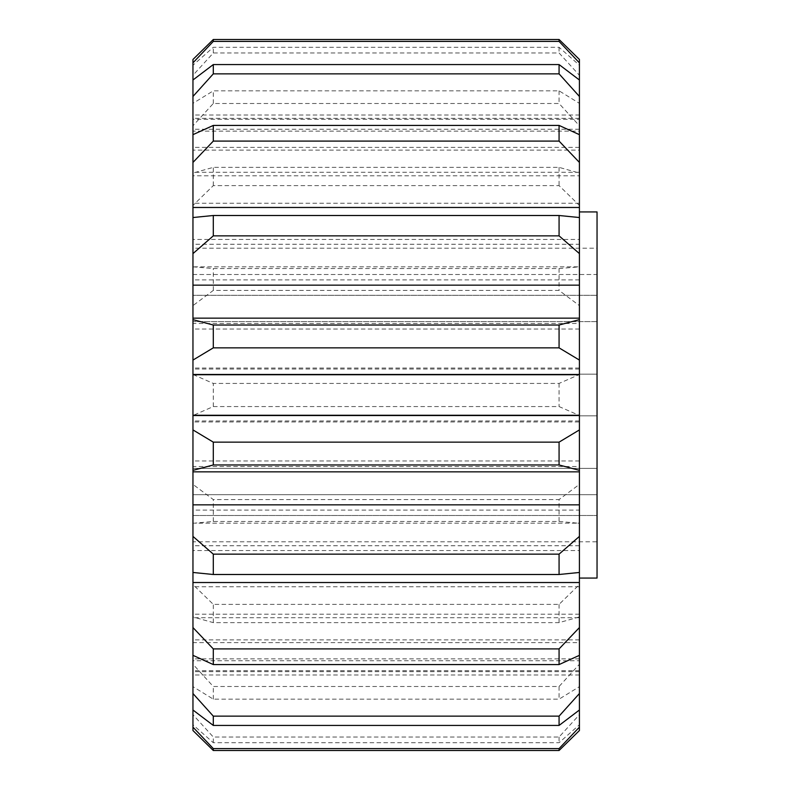 <?xml version="1.0" encoding="UTF-8"?>
<svg xmlns="http://www.w3.org/2000/svg" width="790" height="790" viewBox="0 0 790 790"><rect width="100%" height="100%" fill="white"/><g stroke="black" fill="none" stroke-linecap="round" stroke-linejoin="round"><path stroke-width="0.59" stroke-dasharray="3.95 2.96" d="M579.416 211.937L579.416 578.063L579.416 211.937M579.416 415.5L579.416 421.969L192.958 421.969L192.958 415.5L213.3 406.564L559.073 406.564L579.416 415.5L579.416 374.5L559.073 383.436L213.3 383.436L192.958 374.5L192.958 415.5M559.073 521.459L577.915 523.168L194.458 523.168L213.3 521.459L559.073 521.459L559.073 499.576L213.3 499.576L192.958 484.379L192.958 523.158L194.458 523.168M579.416 466.515L579.416 471.857L579.416 466.515L192.958 466.515L192.958 471.857L192.958 466.515M192.958 248.208L192.958 274.495L192.958 248.208L597.043 248.208L597.043 274.495L597.043 248.208M192.958 274.495L597.043 274.495L597.043 321.609L597.043 274.495L192.958 274.495L192.958 321.609L597.043 321.609L597.043 374.174L597.043 321.609L192.958 321.609L192.958 374.174L192.958 295.322L597.043 295.322L192.958 295.322L192.958 274.495M192.958 374.174L597.043 374.174L597.043 468.391L597.043 374.174L192.958 374.174L192.958 468.391L597.043 468.391L597.043 494.678L597.043 468.391L192.958 468.391L192.958 494.678L192.958 415.826L597.043 415.826L192.958 415.826L192.958 374.174M192.958 541.792L192.958 494.678L597.043 494.678L597.043 541.792L597.043 494.678L192.958 494.678L192.958 541.792L597.043 541.792M192.958 515.505L597.043 515.505L192.958 515.505M579.416 550.551L579.416 572.464L579.416 550.551L192.958 550.551L192.958 572.464L192.958 550.551M579.416 617.721L579.416 655.335L579.416 617.721L192.958 617.721L192.958 655.335L192.958 617.721M579.416 660.756L579.416 710.003L579.416 660.756L192.958 660.756L192.958 710.003L192.958 660.756M577.915 523.168L579.416 523.158L579.416 510.103L192.958 510.103L192.958 616.931L213.3 622.639L559.073 622.639L579.416 616.931L579.416 586.753L192.958 586.753L192.958 686.648L213.3 699.16L559.073 699.16L579.416 686.648L579.416 642.616L192.958 642.616L192.958 724.766L213.3 742.709L559.073 742.709L579.416 724.766L579.416 671.648L579.416 730.533M579.416 724.766L579.416 714.693L559.073 737.031L213.3 737.031L192.958 714.693M579.416 642.616L579.416 714.693M579.416 686.648L579.416 664.222L559.073 686.5L213.3 686.5L192.958 664.222M579.416 586.753L579.416 664.222M579.416 616.931L579.416 584.57L559.073 604.38L213.3 604.38L192.958 584.57M579.416 510.103L579.416 584.57M579.416 523.158L579.416 484.379L559.073 499.576M579.416 421.969L579.416 484.379M579.416 59.467L579.416 115.004L192.958 115.004L192.958 65.234L192.958 75.307L213.3 52.97L559.073 52.97L579.416 75.307L579.416 131.11L192.958 131.11L192.958 147.384L192.958 103.352L192.958 125.778L213.3 103.5L559.073 103.5L579.416 125.778L579.416 175.805L192.958 175.805L192.958 203.247L192.958 173.069L192.958 205.43L213.3 185.62L559.073 185.62L579.416 205.43L579.416 244.258L192.958 244.258L192.958 305.621L213.3 290.424L559.073 290.424L579.416 305.621L579.416 374.5M579.416 305.621L579.416 266.842L559.073 268.541L213.3 268.541L192.958 266.842M579.416 244.258L579.416 266.842M579.416 205.43L579.416 173.069L559.073 167.362L213.3 167.362L192.958 173.069M579.416 175.805L579.416 173.069M579.416 125.778L579.416 103.352L559.073 90.84L213.3 90.84L192.958 103.352M579.416 131.11L579.416 103.352M579.416 75.307L579.416 65.234L559.073 47.291L213.3 47.291L192.958 65.234M579.416 115.004L579.416 65.234M579.416 119.29L579.416 79.997L579.416 129.244L579.416 119.29L192.958 119.29L192.958 79.997L192.958 119.29M579.416 150.12L579.416 172.279L579.416 150.12L192.958 150.12L192.958 134.665L192.958 172.279L192.958 150.12M579.416 239.449L579.416 217.536L579.416 239.449L192.958 239.449L192.958 217.536L192.958 239.449M579.416 323.485L579.416 318.143L579.416 323.485L192.958 323.485L192.958 318.143L192.958 323.485M213.3 742.709L213.3 737.031M559.073 737.031L559.073 742.709M213.3 521.459L213.3 499.576M213.3 406.564L213.3 383.436M559.073 383.436L559.073 406.564M213.3 622.639L213.3 604.38M559.073 604.38L559.073 622.639M213.3 699.16L213.3 686.5M559.073 686.5L559.073 699.16M213.3 185.62L213.3 167.362M559.073 167.362L559.073 185.62M213.3 103.5L213.3 90.84M559.073 90.84L559.073 103.5M213.3 52.97L213.3 47.291M559.073 47.291L559.073 52.97M213.3 290.424L213.3 268.541M559.073 268.541L559.073 290.424M579.416 671.648L192.958 671.648L192.958 730.533M192.958 115.004L192.958 59.467M192.958 131.11L192.958 75.307M192.958 175.805L192.958 125.778M192.958 244.258L192.958 205.43M579.416 329.045L192.958 329.045L192.958 305.621M192.958 329.045L192.958 374.5M579.416 420.981L192.958 420.981L192.958 421.969M192.958 420.981L192.958 484.379M192.958 510.103L192.958 523.158M192.958 586.753L192.958 616.931M192.958 642.616L192.958 686.648M192.958 671.648L192.958 724.766M579.416 172.279L192.958 172.279M579.416 129.244L192.958 129.244M579.416 118.352L192.958 118.352M579.416 369.019L192.958 369.019M579.416 279.897L192.958 279.897M579.416 147.384L192.958 147.384M579.416 203.247L192.958 203.247M579.416 614.195L192.958 614.195M579.416 658.89L192.958 658.89M579.416 545.742L192.958 545.742M579.416 460.955L192.958 460.955M579.416 674.996L192.958 674.996M579.416 670.71L192.958 670.71M579.416 639.88L192.958 639.88M597.043 578.063L597.043 211.937M579.416 368.031L192.958 368.031M577.915 266.832L194.458 266.832"/><path stroke-width="1.19" d="M579.416 211.937L597.043 211.937L597.043 578.063L579.416 578.063M213.3 648.906L213.3 664.578L192.958 655.335L192.958 627.566L213.3 648.906L559.073 648.906L579.416 627.566L579.416 582.526L192.958 582.526L192.958 536.4L213.3 554.145L559.073 554.145L579.416 536.4L579.416 471.857L192.958 471.857L192.958 429.918L213.3 442.143L559.073 442.143L579.416 429.918L579.416 360.082L559.073 347.857L213.3 347.857L192.958 360.082L192.958 319.644L213.3 325.036L559.073 325.036L579.416 319.644L579.416 253.6L559.073 235.855L213.3 235.855L192.958 253.6L192.958 59.467L213.3 39.5L559.073 39.5L579.416 59.467L579.416 62.854L559.073 41.406L213.3 41.406L192.958 62.854M579.416 429.918L579.416 470.356L559.073 464.964L213.3 464.964L192.958 470.356M579.416 471.857L579.416 470.356M579.416 536.4L579.416 572.464L559.073 574.498L213.3 574.498L192.958 572.464M579.416 582.526L579.416 572.464M579.416 627.566L579.416 655.335L559.073 664.578L213.3 664.578M213.3 716.145L213.3 725.437L192.958 710.003L192.958 693.531L213.3 716.145L559.073 716.145L579.416 693.531L579.416 655.335M579.416 693.531L579.416 710.003L559.073 725.437L213.3 725.437M213.3 748.594L213.3 750.5L192.958 730.533L192.958 727.146L213.3 748.594L559.073 748.594L579.416 727.146L579.416 710.003M579.416 727.146L579.416 730.533L559.073 750.5L213.3 750.5M192.958 79.997L213.3 64.563L559.073 64.563L579.416 79.997L579.416 62.854M579.416 79.997L579.416 96.469L559.073 73.855L213.3 73.855L192.958 96.469M192.958 134.665L213.3 125.422L559.073 125.422L579.416 134.665L579.416 96.469M579.416 134.665L579.416 162.434L559.073 141.094L213.3 141.094L192.958 162.434M192.958 217.536L213.3 215.502L559.073 215.502L579.416 217.536L579.416 162.434M579.416 217.536L579.416 253.6M579.416 319.644L579.416 360.082M559.073 664.578L559.073 648.906M559.073 725.437L559.073 716.145M213.3 554.145L213.3 574.498M559.073 574.498L559.073 554.145M559.073 750.5L559.073 748.594M213.3 39.5L213.3 41.406M559.073 41.406L559.073 39.5M213.3 64.563L213.3 73.855M559.073 73.855L559.073 64.563M213.3 125.422L213.3 141.094M559.073 141.094L559.073 125.422M213.3 215.502L213.3 235.855M559.073 235.855L559.073 215.502M213.3 325.036L213.3 347.857M559.073 347.857L559.073 325.036M192.958 710.003L192.958 727.146M192.958 655.335L192.958 693.531M192.958 582.526L192.958 627.566M579.416 504.84L192.958 504.84L192.958 536.4M192.958 504.84L192.958 471.857M579.416 415.264L192.958 415.264L192.958 429.918M192.958 415.264L192.958 360.082M579.416 318.143L192.958 318.143L192.958 319.644M192.958 318.143L192.958 253.6M213.3 442.143L213.3 464.964M559.073 464.964L559.073 442.143M579.416 374.737L192.958 374.737M579.416 285.16L192.958 285.16M579.416 207.474L192.958 207.474"/></g></svg>
